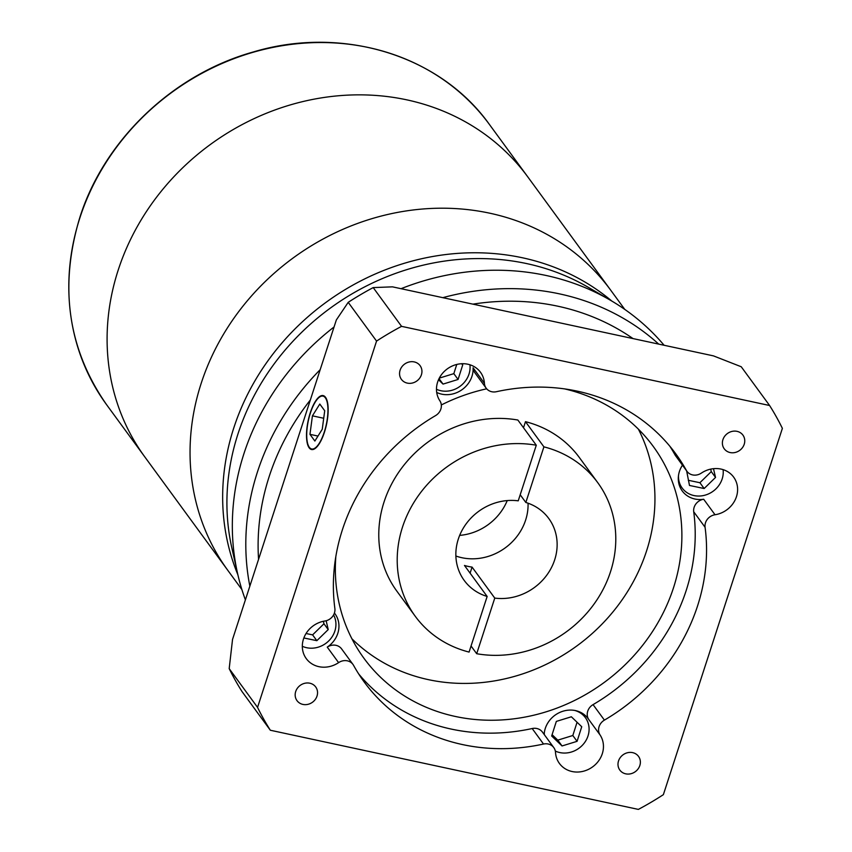 <?xml version="1.0" encoding="UTF-8"?>
<svg xmlns="http://www.w3.org/2000/svg" width="852" height="852" viewBox="0 0 852 852"><rect width="100%" height="100%" fill="white"/><g stroke="black" fill="none" stroke-linecap="round" stroke-linejoin="round"><path stroke-width="1.28" d="M455.873 556.015A52.409 47.179 143.8 0 0 525.62 520.114A52.409 47.179 143.8 0 0 528.048 503.202A52.409 47.179 143.8 0 1 525.62 520.114A52.409 47.179 143.8 0 1 455.873 556.015M459.665 535.386A52.409 47.179 143.8 0 0 507.238 500.571M233.778 427.96A237.218 213.575 -36.2 0 1 611.821 301.065A237.218 213.575 -36.2 0 0 233.778 427.96A237.218 213.575 -36.2 0 0 237.868 574.727A237.218 213.575 -36.2 0 1 233.778 427.96M470.102 573.162L472.072 567.102L494.767 598.093A52.409 47.179 143.8 0 0 554.684 559.828A52.409 47.179 143.8 0 0 548.784 518.517A52.409 47.179 143.8 0 0 525.833 502.478L543.906 446.853A113.092 101.814 143.8 0 1 597.763 482.679L579.328 457.492A113.092 101.814 143.8 0 0 525.471 421.665L543.906 446.853M472.072 567.102A52.409 47.179 -36.2 0 1 464.468 565.462L487.152 596.464L469.079 652.078A113.092 101.814 143.8 0 1 415.233 616.252L396.798 591.064A113.092 101.814 143.8 0 1 384.071 501.913A113.092 101.814 143.8 0 1 517.867 420.036L536.291 445.223A113.092 101.814 143.8 0 0 402.506 527.1A113.092 101.814 143.8 0 0 415.233 616.252M536.291 445.223L518.229 500.838A52.409 47.179 143.8 0 0 458.301 539.103A52.409 47.179 143.8 0 0 464.202 580.414A52.409 47.179 143.8 0 0 487.152 596.464M335.848 556.431A179.293 161.422 143.8 0 0 363.932 658.255A179.293 161.422 143.8 0 0 531.925 715.637A179.293 161.422 143.8 0 0 673.485 587.837A179.293 161.422 143.8 0 0 653.303 446.491A179.293 161.422 143.8 0 0 564.748 388.927M351.919 638.787A179.293 161.422 143.8 0 0 517.089 675.647A179.293 161.422 143.8 0 0 646.54 551.02A179.293 161.422 143.8 0 0 638.382 429.142M310.33 400.003A237.218 213.575 143.8 0 0 269.232 476.396A237.218 213.575 143.8 0 0 258.561 559.338L232.543 639.405L229.188 668.628A297.902 268.21 143.8 0 0 241.968 691.494L270.329 730.239L638.372 809.4A297.902 268.21 143.8 0 0 663.367 794.66L782.381 428.364A297.902 268.21 143.8 0 0 769.601 405.509L741.24 366.754L713.465 355.88L633.015 338.585A237.218 213.575 143.8 0 0 472.924 304.143L392.474 286.847L373.197 287.593A297.902 268.21 143.8 0 0 348.212 302.332L336.348 319.937L258.561 559.338A237.218 213.575 143.8 0 1 269.232 476.396A237.218 213.575 143.8 0 1 310.33 400.003M310.245 412.858A27.583 9.372 -77.9 0 0 311.534 449.515A27.583 9.372 -77.9 0 0 324.431 432.241A27.583 9.372 -77.9 0 0 323.132 395.584A27.583 9.372 -77.9 0 0 310.245 412.858M722.922 439.653A11.587 10.426 143.8 0 0 724.221 448.78A11.587 10.426 143.8 0 0 735.084 452.497A11.587 10.426 143.8 0 0 744.222 444.233A11.587 10.426 143.8 0 0 742.923 435.106A11.587 10.426 143.8 0 0 732.07 431.4A11.587 10.426 143.8 0 0 722.922 439.653M618.531 760.942A11.587 10.426 143.8 0 0 619.83 770.08A11.587 10.426 143.8 0 0 630.682 773.786A11.587 10.426 143.8 0 0 639.831 765.533A11.587 10.426 143.8 0 0 638.531 756.395A11.587 10.426 143.8 0 0 627.668 752.689A11.587 10.426 143.8 0 0 618.531 760.942M295.708 691.515A11.587 10.426 143.8 0 0 297.007 700.653A11.587 10.426 143.8 0 0 307.86 704.359A11.587 10.426 143.8 0 0 317.008 696.095A11.587 10.426 143.8 0 0 315.709 686.968A11.587 10.426 143.8 0 0 304.846 683.261A11.587 10.426 143.8 0 0 295.708 691.515M400.099 370.215A11.587 10.426 143.8 0 0 401.398 379.353A11.587 10.426 143.8 0 0 412.262 383.059A11.587 10.426 143.8 0 0 421.399 374.805A11.587 10.426 143.8 0 0 420.1 365.668A11.587 10.426 143.8 0 0 409.248 361.962A11.587 10.426 143.8 0 0 400.099 370.215M436.703 392.431A24.825 22.354 143.8 0 0 471.944 376.35A24.825 22.354 143.8 0 0 473.073 367.776L484.415 383.272A11.033 9.936 143.8 0 0 486.151 388.161A11.033 9.936 143.8 0 0 496.407 391.707A193.084 173.84 143.8 0 1 675.785 453.85A193.084 173.84 143.8 0 1 686.361 470.389A11.033 9.936 143.8 0 0 686.968 471.337A11.033 9.936 143.8 0 0 701.334 473.116A24.825 22.354 143.8 0 1 733.657 477.131A24.825 22.354 143.8 0 1 736.447 496.705A24.825 22.354 143.8 0 1 715.02 514.746A11.033 9.936 143.8 0 0 705.499 522.766A11.033 9.936 143.8 0 0 705.073 527.271L693.72 511.764A11.033 9.936 -36.2 0 1 694.156 507.27A11.033 9.936 -36.2 0 1 703.677 499.251L715.02 514.746M484.415 383.272A24.825 22.354 143.8 0 0 480.496 372.281A24.825 22.354 143.8 0 0 457.236 364.337A24.825 22.354 143.8 0 0 437.64 382.037A24.825 22.354 143.8 0 0 439.856 400.781A11.033 9.936 143.8 0 1 440.846 409.109A11.033 9.936 143.8 0 1 435.521 415.627A193.084 173.84 143.8 0 0 334.868 608.477A11.033 9.936 143.8 0 1 324.91 621.001A24.825 22.354 143.8 0 0 303.482 639.043A24.825 22.354 143.8 0 0 306.273 658.617A24.825 22.354 143.8 0 0 338.595 662.632L327.253 647.126A24.825 22.354 143.8 0 0 337.797 633.366A24.825 22.354 143.8 0 0 334.996 613.791A24.825 22.354 143.8 0 0 334.41 613.035M682.463 465.171A24.825 22.354 143.8 0 0 679.449 471.39A24.825 22.354 143.8 0 0 682.239 490.954A24.825 22.354 143.8 0 0 703.677 499.251M679.055 484.362A24.825 22.354 143.8 0 0 679.811 484.831M327.253 647.126A11.033 9.936 -36.2 0 1 341.62 648.915L352.962 664.411A11.033 9.936 143.8 0 1 353.569 665.359A193.084 173.84 143.8 0 0 364.145 681.909A193.084 173.84 143.8 0 0 543.523 744.041A11.033 9.936 143.8 0 1 553.779 747.587A11.033 9.936 143.8 0 1 555.515 752.476A24.825 22.354 143.8 0 0 559.434 763.467A24.825 22.354 143.8 0 0 582.693 771.411A24.825 22.354 143.8 0 0 602.289 753.722A24.825 22.354 143.8 0 0 600.074 734.967L588.732 719.471A11.033 9.936 -36.2 0 1 593.056 704.625L604.409 720.121A193.084 173.84 143.8 0 0 697.511 606.06A193.084 173.84 143.8 0 0 705.073 527.271M593.056 704.625A193.084 173.84 143.8 0 0 686.169 590.564A193.084 173.84 143.8 0 0 693.72 511.764M588.732 719.471A24.825 22.354 143.8 0 0 588.157 718.651A24.825 22.354 143.8 0 0 564.897 710.706A24.825 22.354 143.8 0 0 545.291 728.396A24.825 22.354 143.8 0 0 544.162 734.456M324.282 432.049A27.03 9.18 -77.9 0 0 323.025 396.127A27.03 9.18 -77.9 0 0 310.384 413.06A27.03 9.18 -77.9 0 0 311.651 448.983A27.03 9.18 -77.9 0 0 324.282 432.049M436.469 389.268A23.174 20.863 143.8 0 0 469.005 374.081A23.174 20.863 143.8 0 0 469.931 364.773M678.49 475.597A23.174 20.863 143.8 0 0 682.164 488.036A23.174 20.863 143.8 0 0 703.869 495.459A23.174 20.863 143.8 0 0 722.166 478.941A23.174 20.863 143.8 0 0 723.092 469.633M555.323 751.059A23.174 20.863 143.8 0 0 588.008 735.947A23.174 20.863 143.8 0 0 585.399 717.682A23.174 20.863 143.8 0 0 574.653 710.419M302.322 646.274A23.174 20.863 143.8 0 0 334.857 631.098A23.174 20.863 143.8 0 0 333.579 614.931M306.06 633.505L312.599 634.878L323.962 623.77L323.387 621.278M552.096 734.68L557.794 740.143L572.821 735.51L577.06 722.251M688.288 480.283L699.907 482.722L711.271 471.614L710.696 469.122M439.281 378.128L453.828 373.645L456.757 364.454M303.866 637.967L316.848 640.683L328.222 629.585L326.156 620.735M312.599 634.878L316.848 640.683M323.962 623.77L328.222 629.585M562.043 745.958L577.081 741.325L581.735 726.735L571.362 716.777L556.335 721.41L551.67 736L562.043 745.958L557.794 740.143M572.821 735.51L577.081 741.325M711.271 471.614L715.531 477.429L713.486 468.685M686.627 470.868L689.492 485.459L704.157 488.526L715.531 477.429M699.907 482.722L704.157 488.526M438.514 379.736L443.04 384.092L458.078 379.459L462.732 364.869L461.55 363.729M439.036 378.618L443.04 384.092M453.828 373.645L458.078 379.459M309.958 434.339L314.867 441.048L322.248 429.259L324.718 410.76L319.798 404.05L312.428 415.84L309.958 434.339L317.988 436.064M323.717 418.268L312.428 415.84M544.332 732.613A23.174 20.863 143.8 0 0 544.343 734.701M583.056 714.477A24.825 22.354 143.8 0 0 582.832 713.614M358.713 673.975A193.084 173.84 143.8 0 0 532.18 728.535A11.033 9.936 -36.2 0 1 542.436 732.092L553.779 747.587M686.968 471.337L675.625 455.831A11.033 9.936 -36.2 0 1 675.018 454.893A193.084 173.84 143.8 0 0 669.874 446.267M486.151 388.161L474.809 372.665A11.033 9.936 -36.2 0 1 473.073 367.776M486.673 388.81A179.293 161.422 143.8 0 0 441.315 404.966M352.962 664.411A11.033 9.936 143.8 0 0 338.595 662.632M604.409 720.121A11.033 9.936 143.8 0 0 600.074 734.967M769.601 405.509L401.558 326.348A297.902 268.21 143.8 0 0 376.563 341.088L257.549 707.384L229.188 668.628M257.549 707.384A297.902 268.21 143.8 0 0 270.329 730.239M401.558 326.348L373.197 287.593M376.563 341.088L348.212 302.332M633.015 338.585L472.924 304.143A237.218 213.575 143.8 0 1 633.015 338.585M471.06 646.008L476.694 653.718A113.092 101.814 143.8 0 0 594.664 603.205A113.092 101.814 143.8 0 0 597.763 482.679M523.501 427.736L525.471 421.665M525.833 502.478L520.199 494.767M476.694 653.718L494.767 598.093M241.893 589.584L227.857 570.403A237.218 213.575 -36.2 0 1 201.168 383.389A237.218 213.575 -36.2 0 1 388.459 214.299A237.218 213.575 -36.2 0 1 610.724 290.212L489.485 124.552A237.218 213.575 143.8 0 0 267.219 48.639A237.218 213.575 143.8 0 0 79.928 217.729A237.218 213.575 143.8 0 0 106.617 404.732C67.862 349.022 58.937 286.581 79.843 217.42C104.221 140.005 173.244 74.209 253.374 51.951C342.44 25.24 440.218 55.22 489.485 124.552M106.617 404.732L144.904 457.045A237.218 213.575 -36.2 0 1 118.215 270.041A237.218 213.575 -36.2 0 0 144.904 457.045L227.857 570.403A237.218 213.575 -36.2 0 1 201.168 383.389A237.218 213.575 -36.2 0 1 388.459 214.299A237.218 213.575 -36.2 0 1 610.724 290.212L624.761 309.393M118.215 270.041A237.218 213.575 -36.2 0 1 305.506 100.951A237.218 213.575 -36.2 0 1 527.771 176.865A237.218 213.575 -36.2 0 0 305.506 100.951A237.218 213.575 -36.2 0 0 118.215 270.041M658.702 344.101A248.251 223.501 143.8 0 0 442.816 297.667M320.192 369.661A248.251 223.501 143.8 0 0 257.442 471.976A248.251 223.501 143.8 0 0 249.849 586.144M334.069 326.955A248.251 223.501 143.8 0 0 243.97 453.562A248.251 223.501 143.8 0 0 237.559 573.385L231.914 548.262A237.218 213.575 -36.2 0 1 238.027 433.764A237.218 213.575 -36.2 0 1 588.391 287.38L610.628 300.362A248.251 223.501 143.8 0 0 401.047 288.69M664.102 345.262A248.251 223.501 143.8 0 0 610.628 300.362M237.559 573.385A248.251 223.501 143.8 0 0 245.397 599.861M543.523 744.041L532.18 728.535M675.018 454.893L686.361 470.389M324.846 396.521L323.025 396.127M585.399 717.682L582.086 713.145M682.164 488.036L678.842 483.499M313.472 449.366L311.651 448.983"/></g></svg>
